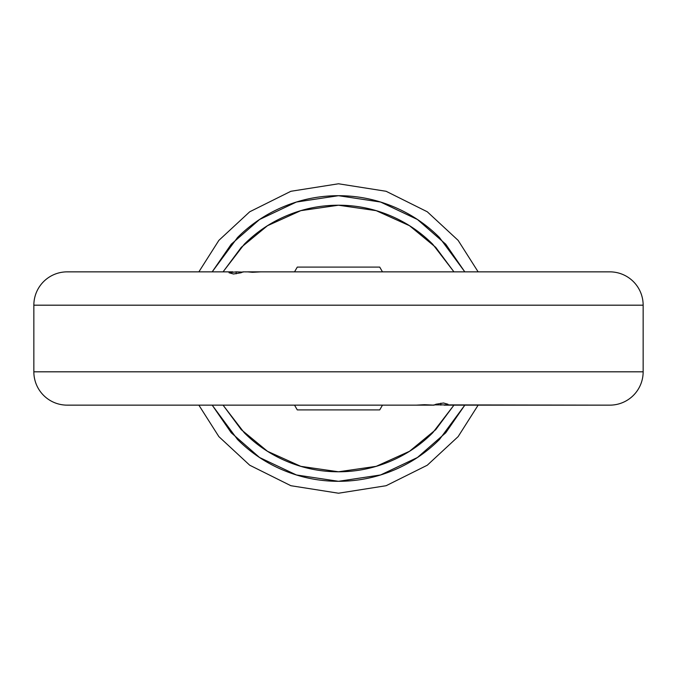<?xml version="1.0" encoding="UTF-8"?>
<svg xmlns="http://www.w3.org/2000/svg" width="677" height="677" viewBox="0 0 677 677"><rect width="100%" height="100%" fill="white"/><g stroke="black" fill="none" stroke-linecap="round" stroke-linejoin="round"><path stroke-width="1.02" d="M212.18 405.142L237.525 439.475C250.913 452.871 266.357 463.186 283.849 470.43C301.35 477.683 319.561 481.305 338.5 481.305C357.439 481.305 375.65 477.683 393.151 470.43C410.643 463.186 426.087 452.871 439.475 439.475L464.82 405.142L445.737 432.806L417.438 457.5L380.601 474.958L338.5 481.305L296.399 474.958L259.562 457.5L231.263 432.806L212.197 405.142M464.82 271.858L439.475 237.525C426.087 224.129 410.643 213.814 393.151 206.57C375.65 199.317 357.439 195.695 338.5 195.695C319.561 195.695 301.35 199.317 283.849 206.57C266.357 213.814 250.913 224.129 237.525 237.525L212.18 271.858L231.263 244.194L259.562 219.5L296.399 202.042L338.5 195.695L380.601 202.042L417.438 219.5L445.737 244.194L464.803 271.858M223.072 271.858L241.3 247.308L267.466 225.72L300.808 210.657L338.5 205.216L376.192 210.657L409.534 225.72L435.7 247.308L453.928 271.858M453.928 405.142L435.7 429.692L409.534 451.28L376.192 466.343L338.5 471.784L300.808 466.343L267.466 451.28L241.3 429.692L223.072 405.142M223.046 405.142L244.253 432.747C256.752 445.246 271.164 454.876 287.497 461.638C303.821 468.399 320.822 471.784 338.5 471.784C356.178 471.784 373.179 468.399 389.503 461.638C405.836 454.876 420.248 445.246 432.747 432.747L453.954 405.142M453.954 271.858L432.747 244.253C420.248 231.754 405.836 222.124 389.503 215.362C373.179 208.601 356.178 205.216 338.5 205.216C320.822 205.216 303.821 208.601 287.497 215.362C271.164 222.124 256.752 231.754 244.253 244.253L223.046 271.858M478.14 405.142L458.126 436.631L427.272 465.226L386.118 485.714L338.5 493.22L290.882 485.714L249.728 465.226L218.874 436.631L198.86 405.142L218.874 436.631L249.728 465.226L290.882 485.714L338.5 493.22L386.118 485.714L427.272 465.226L458.126 436.631L478.14 405.142M198.86 271.858L218.874 240.369L249.728 211.774L290.882 191.286L338.5 183.78L386.118 191.286L427.272 211.774L458.126 240.369L478.14 271.858L458.126 240.369L427.272 211.774L386.118 191.286L338.5 183.78L290.882 191.286L249.728 211.774L218.874 240.369L198.86 271.858M297.279 409.898L379.721 409.898L382.471 405.142L379.721 409.898L297.279 409.898L294.529 405.142L297.279 409.907M379.721 267.102L297.279 267.102L294.529 271.858L297.279 267.102L379.721 267.102L382.471 271.858L379.721 267.093M258.995 271.959L242.908 271.858L241.063 272.755L233.497 273.999L229.029 272.755L232.863 271.858L67.175 271.858A33.317 33.317 0 0 0 33.85 305.175L33.85 371.825L643.15 371.825L643.15 305.183L33.85 305.183M67.175 271.858A33.317 33.317 0 0 0 33.85 305.175L33.85 371.825A33.317 33.317 0 0 0 67.175 405.142L416.186 405.142L424.496 404.702L434.092 405.142L435.937 404.245L443.503 403.001L447.971 404.245L444.137 405.142L609.825 405.142A33.317 33.317 0 0 0 643.15 371.825L643.15 305.183A33.317 33.317 0 0 0 609.825 271.858L260.814 271.858L252.504 272.298L247.604 271.858L269.801 271.858M415.576 405.142L420.062 405.142M67.175 405.142A33.317 33.317 0 0 1 33.85 371.825M643.15 371.825A33.317 33.317 0 0 1 609.825 405.142L433.94 404.88M643.15 371.817L33.85 371.817M67.167 405.142L403.636 405.142M407.199 405.142L434.092 405.142M261.424 271.858L256.938 271.858M440.845 403.187L440.845 405.142L440.845 403.187M435.937 404.245L443.503 403.001L447.979 404.296M447.971 404.245L444.137 405.142M418.005 405.041L429.421 405.117M241.063 272.755L233.497 273.999L229.029 272.755L236.155 271.858L236.155 273.813L236.155 271.858L243.06 272.12M247.579 271.883L242.908 271.858M33.85 305.175L643.15 305.183A33.317 33.317 0 0 0 609.825 271.858L273.364 271.858M232.863 271.858L67.167 271.858"/></g></svg>
